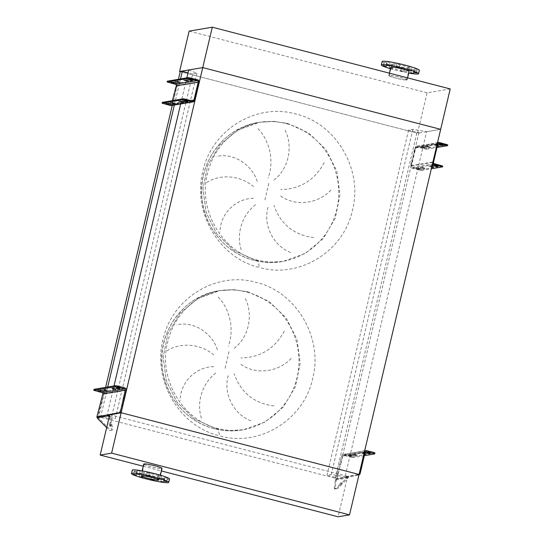 <?xml version="1.0" encoding="UTF-8"?>
<svg xmlns="http://www.w3.org/2000/svg" width="544" height="544" viewBox="0 0 544 544"><rect width="100%" height="100%" fill="white"/><g stroke="black" fill="none" stroke-linecap="round" stroke-linejoin="round"><path stroke-width="0.41" stroke-dasharray="2.72 2.04" d="M287.626 123.454L273.727 121.366L259.733 122.23C253.3 123.162 246.344 125.732 238.87 129.955C225.733 137.414 212.248 152.864 207.332 174.216C198.023 209.685 221.911 251.858 257.706 260.175C266.968 262.405 275.468 262.806 283.2 261.385L281.969 261.596C272.578 263.153 263.255 262.745 254 260.365C227.344 253.81 205.945 229.459 202.32 201.62C196.194 165.118 222.809 127.534 258.495 122.441A70.557 68.49 -99.6 0 1 286.389 123.665A70.557 68.49 -99.6 0 1 338.742 195.031A70.557 68.49 -99.6 0 1 281.969 261.596A70.557 68.49 -99.6 0 1 254.075 260.365A70.557 68.49 -99.6 0 1 201.722 189.006A70.557 68.49 -99.6 0 1 258.495 122.441L237.796 130.064L219.749 145.024L207.672 165.383L202.96 188.795L206.156 212.554L216.893 233.92L233.934 250.424L255.313 260.161L233.934 250.424L216.893 233.92L206.156 212.554L202.96 188.795L207.672 165.383L219.749 145.024L237.796 130.064L259.733 122.23L273.727 121.366L287.626 123.454L308.999 133.192L326.04 149.695L336.777 171.061L339.98 194.82L335.267 218.232L323.19 238.592L305.143 253.552L283.2 261.385L269.205 262.249L255.313 260.161L257.706 260.175L259.502 267.532C219.273 258.216 192.1 212.106 202.83 171.346C211.494 130.064 256.068 102.564 295.793 113.995C336.029 123.311 363.195 169.429 352.471 210.181C343.801 251.471 299.234 278.963 259.502 267.532M324.129 162.704C314.724 180.18 300.254 189.142 280.704 189.591M280.69 195.983C295.97 206.992 318.73 203.653 331.316 189.666M313.718 237.572C293.896 235.001 280.636 224.284 273.938 205.421M268.029 207.325C262.834 225.318 273.435 246.017 291.074 252.681M273.999 179.989C288.952 168.742 293.134 145.86 285.104 130.24M247.826 291.808L233.934 289.721L219.939 290.584C213.506 291.509 206.55 294.086 199.07 298.309C185.932 305.769 172.448 321.218 167.538 342.564C158.229 378.039 182.111 420.213 217.913 428.529C227.174 430.76 235.668 431.161 243.406 429.74L242.168 429.944C232.784 431.508 223.462 431.1 214.207 428.72C187.544 422.164 166.151 397.814 162.52 369.974C156.4 333.472 183.008 295.882 218.702 290.788A70.557 68.49 -99.6 0 1 246.595 292.019A70.557 68.49 -99.6 0 1 298.948 363.378A70.557 68.49 -99.6 0 1 242.168 429.944A70.557 68.49 -99.6 0 1 214.275 428.72A70.557 68.49 -99.6 0 1 161.922 357.36A70.557 68.49 -99.6 0 1 218.702 290.788L198.002 298.411L179.948 313.371L167.872 333.737L163.159 357.15L166.362 380.909L177.099 402.274L194.14 418.778L215.512 428.509L194.14 418.778L177.099 402.274L166.362 380.909L163.159 357.15L167.872 333.737L179.948 313.371L198.002 298.411L219.939 290.584L233.934 289.721L247.826 291.808L269.205 301.546L286.246 318.043L296.983 339.408L300.179 363.174L295.467 386.587L283.39 406.946L265.343 421.906L243.406 429.74L229.412 430.596L215.512 428.509L217.913 428.529L219.708 435.887C259.434 447.318 304.008 419.825 312.671 378.536C323.401 337.783 296.228 291.666 256 282.35C216.267 270.912 171.7 298.411 163.03 339.701C152.3 380.453 179.472 426.571 219.708 435.887M284.335 331.058C274.931 348.534 260.454 357.496 240.91 357.945M240.89 364.337C256.17 375.346 278.936 372.008 291.523 358.02M273.924 405.926C254.102 403.356 240.842 392.639 234.144 373.776M228.228 375.673C223.033 393.672 233.641 414.372 251.28 421.036M234.199 348.344C249.152 337.09 253.334 314.214 245.31 298.595M218.226 297.038C229.548 308.659 234.756 329.168 228.296 346.29M217.403 349.792C211.677 331.786 192.222 320.858 176.508 324.884M166.954 350.887C179.894 342.292 200.049 343.352 213.744 354.919M201.375 418.18C196.112 401.581 202.769 381.82 217.355 371.906M213.717 366.69C195.534 366.751 180.044 382.758 180.193 400.561M426.612 131.716L440.66 129.343L417.5 133.253L180.241 71.679L416.847 133.083L418.921 132.729L408.585 130.043L412.862 129.322L426.612 131.716L345.032 476.836L359.074 474.47L347.643 476.394L338.089 516.8M412.862 129.322L331.276 474.45L345.032 476.836M408.585 130.043L327.005 475.17L331.276 474.45M418.921 132.729L337.341 477.85L327.005 475.17M416.847 133.083L335.26 478.203L337.341 477.85M105.624 387.342L98.661 416.806L335.26 478.203M178.452 79.261L172.278 105.373M107.705 386.995L100.735 416.452L98.661 416.806M180.533 78.907L174.359 105.019M188.7 69.972L196.928 73.29L192.658 74.011L111.078 419.138L100.735 416.452M192.658 74.011L188.027 72.808M196.928 73.29L115.348 418.418L111.078 419.138M114.009 385.927L107.114 415.099L115.348 418.418M186.837 77.846L180.71 103.775M109.664 414.664L107.114 415.099M258.019 128.69C269.348 140.304 274.557 160.82 268.097 177.942M241.176 249.825C235.906 233.226 242.563 213.472 257.149 203.551M253.511 198.336C235.334 198.397 219.844 214.404 219.994 232.206M257.203 181.444C251.478 163.431 232.016 152.504 216.301 156.529M206.747 182.532C219.688 173.944 239.85 175.005 253.538 186.565M161.65 478.006L164.648 478.747L161.65 478.006M164.485 477.53L167.484 478.271L164.485 477.53M158.501 475.116L161.5 475.857L158.501 475.116M147.2 472.178L150.198 472.926L147.2 472.178M137.204 470.444L140.202 471.192L137.204 470.444M134.361 470.927L137.36 471.668L134.361 470.927M140.345 473.334L143.344 474.082L140.345 473.334M151.647 476.272L154.646 477.013L151.647 476.272M169.504 479.006A19.115 1.829 13.3 0 1 168.953 479.291A19.115 1.829 13.3 0 1 148.41 475.891A19.115 1.829 13.3 0 1 132.294 470.213M144.439 463.998A8.949 0.857 13.3 0 1 154.061 465.589A8.949 0.857 13.3 0 1 161.602 468.248A8.949 0.857 13.3 0 1 161.344 468.384A8.949 0.857 13.3 0 1 151.722 466.793A8.949 0.857 13.3 0 1 144.18 464.134A8.949 0.857 13.3 0 1 144.439 463.998M159.759 476.911A9.384 0.898 13.3 0 1 149.675 475.238A9.384 0.898 13.3 0 1 141.766 472.45A9.384 0.898 13.3 0 1 142.038 472.308A9.384 0.898 13.3 0 1 152.123 473.98A9.384 0.898 13.3 0 1 160.031 476.768A9.384 0.898 13.3 0 1 159.759 476.911M143.759 464.032A9.384 0.898 -166.7 0 0 151.667 466.82A9.384 0.898 -166.7 0 0 161.752 468.493A9.384 0.898 -166.7 0 0 162.024 468.35M143.235 466.235L161.412 470.954M109.725 414.657L347.643 476.394M384.214 62.261L387.212 63.002L384.214 62.261M387.049 61.778L390.048 62.526L387.049 61.778M397.052 63.519L400.051 64.26L397.052 63.519M408.354 66.45L411.352 67.191L408.354 66.45M414.338 68.864L417.336 69.605L414.338 68.864M411.502 69.34L414.501 70.081L411.502 69.34M401.499 67.606L404.498 68.347L401.499 67.606M400.704 70.972L403.702 71.713L400.704 70.972M390.198 64.675L393.196 65.416L390.198 64.675M390.578 68.197L392.401 68.782L390.51 68.483M390.823 67.15A9.384 0.898 -166.7 0 0 398.732 69.938A9.384 0.898 -166.7 0 0 408.816 71.611A9.384 0.898 -166.7 0 0 409.088 71.468M389.11 75.432A9.384 0.898 -166.7 0 0 388.831 75.568A9.384 0.898 -166.7 0 0 396.746 78.356A9.384 0.898 -166.7 0 0 406.83 80.029A9.384 0.898 -166.7 0 0 407.102 79.886A9.384 0.898 -166.7 0 0 399.187 77.098A9.384 0.898 -166.7 0 0 389.11 75.432M382.146 61.547A19.115 1.829 -166.7 0 0 398.262 67.225A19.115 1.829 -166.7 0 0 418.798 70.625A19.115 1.829 -166.7 0 0 419.356 70.339M390.456 68.707A19.115 1.829 -166.7 0 0 408.721 73.025M406.416 79.92A8.949 0.857 -166.7 0 0 406.674 79.784A8.949 0.857 -166.7 0 0 399.133 77.126A8.949 0.857 -166.7 0 0 389.518 75.534A8.949 0.857 -166.7 0 0 389.259 75.67A8.949 0.857 -166.7 0 0 396.8 78.329A8.949 0.857 -166.7 0 0 406.416 79.92M409.204 68.136A8.949 0.857 -166.7 0 0 409.462 68A8.949 0.857 -166.7 0 0 401.921 65.341A8.949 0.857 -166.7 0 0 392.306 63.75A8.949 0.857 -166.7 0 0 392.04 63.886A8.949 0.857 -166.7 0 0 399.588 66.545A8.949 0.857 -166.7 0 0 409.204 68.136M450.208 88.937L427.054 92.847L417.5 133.253M427.054 92.847L189.135 31.103M184.062 100.361L187.483 101.034L184.062 100.361L183.94 100.892M180.316 100.994L183.729 101.667L180.316 100.994L180.193 101.524M171.659 102.456L175.08 103.129L171.659 102.456L171.537 102.979M167.912 103.088L171.326 103.761L167.912 103.088L167.79 103.612M189.081 79.152L192.494 79.825L189.081 79.152L188.958 79.676M185.327 79.784L188.748 80.458L185.327 79.784L185.205 80.308M176.678 81.246L180.091 81.913L176.678 81.246L176.555 81.77M172.924 81.879L176.344 82.545L172.924 81.879L172.802 82.402M166.226 103.142L168.64 103.741L166.226 103.142M185.756 99.851L188.176 100.45L185.756 99.851M171.238 81.933L173.658 82.532L171.238 81.933M190.774 78.635L193.188 79.234L190.774 78.635M171.278 105.543A2.088 2.026 80.4 0 0 172.897 103.999L172.917 103.931A1.741 0.381 -75.5 0 0 173.074 102.768L176.739 87.251A1.741 0.381 -75.5 0 0 177.14 86.047L177.16 85.986A2.088 2.026 80.4 0 0 175.664 83.45L167.362 81.199M172.366 100.654L172.258 102.551A1.741 0.381 104.5 0 1 172.094 103.72L172.081 103.782A1.217 1.183 -99.6 0 1 170.653 104.666L162.35 102.408M437.417 145.744L433.908 145.044L437.349 146.057M435.384 144.677L438.804 145.343L435.384 144.677L435.186 145.513M421.552 147.111L426.204 148.281L421.552 147.111M422.98 146.764L426.401 147.438L422.98 146.764L422.783 147.608M439.137 144.044L442.551 144.711L439.137 144.044L439.015 144.568M425.306 146.479L429.95 147.648L425.306 146.479M426.734 146.132L430.148 146.805L426.734 146.132L426.537 146.975M431.807 166.797L428.896 166.26L431.725 167.13M430.372 165.886L433.786 166.559L430.372 165.886L430.175 166.729M416.541 168.327L421.185 169.49L416.541 168.327M417.969 167.98L421.382 168.647L417.969 167.98L417.772 168.824M434.126 165.254L437.539 165.927L434.126 165.254L433.996 165.777M420.294 167.695L424.939 168.858L420.294 167.695M421.716 167.348L425.136 168.014L421.716 167.348L421.518 168.191M440.83 143.528L443.244 144.126L440.83 143.528M423.477 148.281L421.063 147.682L423.477 148.281M421.294 146.826L423.715 147.424L421.294 146.826M435.812 164.744L438.233 165.342L435.812 164.744M418.465 169.497L416.044 168.898L418.465 169.497M416.282 168.035L418.696 168.633L416.282 168.035M419.56 169.259L419.363 170.095L421.416 170.456L421.614 169.612L412.502 167.423A1.217 1.183 -99.6 0 1 411.631 165.947L411.652 165.886A1.741 0.381 -75.5 0 0 411.808 164.716L415.48 149.206A1.741 0.381 -75.5 0 0 415.874 148.002L415.895 147.934A1.217 1.183 -99.6 0 1 417.323 147.057L426.428 149.24L426.625 148.403L447.685 144.847L447.488 145.69M426.625 148.403L417.52 146.214A2.088 2.026 80.4 0 0 415.072 147.723L415.058 147.784A1.741 0.381 104.5 0 1 414.657 148.995L410.992 164.506A1.741 0.381 104.5 0 1 410.829 165.668L410.815 165.736A2.088 2.026 80.4 0 0 412.304 168.266L432.256 164.9M426.428 149.24L437.016 147.458M421.614 169.612L442.666 166.063L442.469 166.906M419.363 170.095L412.304 168.266M421.416 170.456L431.338 168.783M432.698 163.03A2.088 2.026 -99.6 0 1 432.698 162.044L436.954 144.031A2.088 2.026 -99.6 0 1 437.39 143.16M116.253 387.24L119.666 387.906L116.253 387.24L116.09 387.933M112.499 387.872L115.92 388.538L112.499 387.872L112.336 388.566M103.85 389.327L107.263 390L103.85 389.327L103.686 390.021M100.096 389.96L103.516 390.633L100.096 389.96L99.933 390.653M98.41 390.021L100.824 390.619L98.41 390.021M117.946 386.723L120.36 387.321L117.946 386.723M110.228 426.503A1.822 0.435 -106.3 0 0 110.242 426.496A1.822 0.435 -106.3 0 0 110.153 424.646A1.822 0.435 -106.3 0 0 109.228 422.994A1.822 0.435 -106.3 0 0 109.222 422.994A1.822 0.435 -106.3 0 0 109.303 424.844A1.822 0.435 -106.3 0 0 110.228 426.503L111.214 426.21A1.822 0.435 -106.3 0 0 111.214 426.21A1.822 0.435 -106.3 0 0 111.126 424.361A1.822 0.435 -106.3 0 0 110.201 422.708A1.822 0.435 -106.3 0 0 110.187 422.708A1.822 0.435 -106.3 0 0 110.276 424.558A1.822 0.435 -106.3 0 0 111.2 426.217M109.562 415.351A1.04 1.013 80.4 0 0 109.596 415.541L111.738 423.062L112.656 429.882L111.989 430.025L110.548 430.263L98.063 417.486L99.756 409.061L103.856 394.148A2.088 2.026 80.4 0 0 102.36 391.619L94.064 389.361M111.989 430.025L109.575 430.549L106.665 427.611M111.017 430.304L111.683 430.161L110.765 423.348L111.738 423.062M109.072 417.411L110.765 423.348M110.548 430.263L109.575 430.549M98.77 408.809L99.756 409.061M101.946 402.227L100.96 401.975M364.643 454.342L361.039 453.302L364.718 454.043M362.556 452.758L365.976 453.431L362.556 452.758L362.318 453.771M349.914 455.858L353.335 456.532L349.914 455.858L350.152 454.852L348.928 454.356L353.573 455.525L350.152 454.852M366.309 452.125L369.723 452.798L366.309 452.125L366.146 452.819M353.668 455.226L357.082 455.899L353.668 455.226L353.906 454.22L352.675 453.723L357.32 454.893L353.906 454.22M368.002 451.615L370.416 452.214L368.002 451.615M348.228 455.92L350.642 456.518L348.228 455.92M348.466 454.906L350.887 455.505L348.466 454.906M341.775 483.337L339.272 485.942L341.775 483.337M341.047 482.61L338.538 485.214L341.047 482.61M364.33 455.682L353.083 457.572L353.328 456.566L344.216 454.376A2.088 2.026 80.4 0 0 341.768 455.886L337.668 470.805L338.654 471.056L340.843 464.222L339.857 463.971M351.274 456.212L351.03 457.218L343.978 455.389A1.04 1.013 80.4 0 0 342.754 456.144L340.843 464.222M351.03 457.218L353.083 457.572M374.619 453.941L374.857 452.934L353.328 456.566M360.665 467.745L359.033 473.831L357.388 474.749L358.979 474.885M358.374 475.007L348.486 477A2.088 2.026 -99.6 0 1 347.983 477.938L342.74 483.541L342.006 482.814L337.647 487.329L334.254 488.315L334.988 489.042L336.124 481.005L335.396 480.277L337.668 470.805M336.899 474.069L337.742 474.905L336.124 481.005M337.742 474.905L338.654 471.056M335.696 488.077L336.43 488.798L334.988 489.042M336.43 488.798L338.382 488.05L342.74 483.541M357.388 474.749L347.5 476.741A1.04 1.013 -99.6 0 1 347.249 477.21L342.006 482.814M334.254 488.315L335.396 480.277M360.631 467.738L364.126 452.118A2.088 2.026 -99.6 0 1 364.562 451.248M347.575 476.408L348.561 476.66M268.831 183.362L264.452 201.878M229.031 351.716L224.652 370.233M175.664 83.45L197.547 79.764M170.653 104.666L192.535 100.973M177.16 85.986L199.036 82.294M172.897 103.999L194.779 100.307M172.081 103.782L191.039 100.586M163.397 103.673L163.594 102.836M172.917 103.931L172.094 103.72M177.14 86.047L176.324 85.836M176.739 87.251L175.923 87.04M176.208 88.414L175.386 88.203M175.93 89.257L175.107 89.046M173.182 100.878L172.36 100.667M173.067 101.694L172.251 101.483M173.074 102.768L172.258 102.551M168.409 82.464L168.613 81.62M174.236 82.219L174.121 82.729M175.066 82.076L174.862 82.919M173.754 81.736L173.55 82.579M177.99 81.586L177.868 82.096M178.813 81.444L178.616 82.287M177.5 81.104L177.303 81.947M186.64 80.124L186.524 80.634M187.469 79.988L187.265 80.825M186.157 79.648L185.953 80.485M190.393 79.492L190.271 80.002M191.216 79.356L191.019 80.192M189.904 79.016L189.706 79.852M168.735 102.952L168.538 103.788M170.048 103.292L169.85 104.135M169.225 103.428L169.102 103.938M172.489 102.32L172.285 103.156M173.801 102.66L173.597 103.503M172.972 102.796L172.856 103.306M181.138 100.858L180.941 101.701M182.451 101.198L182.254 102.041M181.628 101.34L181.506 101.844M184.892 100.225L184.688 101.068M186.204 100.565L186 101.408M185.375 100.708L185.259 101.211M417.52 146.214L439.402 142.521M417.323 147.057L438.274 143.521M412.502 167.423L434.384 163.737M415.072 147.723L436.954 144.031M415.895 147.934L437.77 144.242M411.631 165.947L433.514 162.255M410.815 165.736L432.698 162.044M411.652 165.886L410.829 165.668M424.572 148.043L424.374 148.886M415.874 148.002L415.058 147.784M415.48 149.206L414.657 148.995M414.943 150.368L414.12 150.151M414.664 151.212L413.841 151.001M411.917 162.833L411.094 162.622M411.801 163.649L410.985 163.438M411.808 164.716L410.992 164.506M423.858 167.545L423.654 168.388M422.545 167.205L422.341 168.048M423.035 167.688L422.831 168.531M436.261 165.458L436.057 166.301M434.948 165.118L434.744 165.954M435.438 165.594L435.316 166.104M420.104 168.178L419.907 169.021M418.792 167.838L418.594 168.681M419.281 168.32L419.084 169.164M432.507 166.09L432.31 166.933M431.195 165.75L430.998 166.586M431.684 166.226L431.487 167.069M428.869 146.336L428.672 147.179M428.046 146.472L427.849 147.315M427.557 145.996L427.36 146.839M441.272 144.242L441.075 145.085M440.45 144.384L440.327 144.894M439.96 143.902L439.763 144.745M425.122 146.968L424.918 147.812M424.293 147.104L424.096 147.948M423.81 146.628L423.606 147.472M437.526 144.874L437.322 145.717M436.703 145.017L436.499 145.86M436.213 144.534L436.009 145.377M124.719 387.845L102.36 391.619M109.596 415.541L98.063 417.486M109.582 415.004L97.961 416.962M126.208 390.374L103.856 394.148M98.981 412.332L97.859 412.658M98.437 419.322L99.409 419.036M95.071 390.796L95.309 389.783M100.926 389.824L100.681 390.83M102.238 390.164L101.993 391.17M101.408 390.3L101.252 390.98M104.672 389.191L104.434 390.198M105.985 389.531L105.747 390.538M105.162 389.667L104.999 390.347M113.329 387.729L113.084 388.742M114.641 388.069L114.396 389.082M113.812 388.212L113.655 388.885M117.076 387.097L116.838 388.11M118.388 387.437L118.15 388.45M117.565 387.58L117.402 388.253M365.534 451.751L343.978 455.389M366.574 450.609L344.216 454.376M365.112 452.37L342.754 456.144M348.486 477L336.818 478.965M347.983 477.938L336.444 479.883M347.249 477.21L335.709 479.162M347.5 476.741L335.872 478.706M364.126 452.118L341.768 455.886M355.218 454.56L354.98 455.573M356.041 454.424L355.803 455.43M354.729 454.077L354.491 455.09M367.622 452.465L367.458 453.145M368.444 452.329L368.206 453.336M367.132 451.989L366.894 452.996M351.465 455.192L351.227 456.205M352.294 455.056L352.056 456.062M350.982 454.716L350.737 455.722M363.868 453.098L363.63 454.111M364.698 452.962L364.46 453.975M363.385 452.622L363.147 453.628M164.648 478.747L163.853 482.113M167.484 478.271L166.688 481.637M161.5 475.857L160.704 479.223M150.198 472.926L149.403 476.292M140.202 471.192L139.407 474.558M137.36 471.668L136.564 475.034M143.344 474.082L142.548 477.448M154.646 477.013L153.85 480.379M158.814 480.032L161.602 468.248M141.766 472.45L142.134 470.893M160.031 476.768L160.398 475.211M141.392 475.918L144.18 464.134M151.606 476.292L150.81 479.658M140.304 473.362L139.509 476.728M134.314 470.948L133.518 474.314M137.156 470.472L136.36 473.838M147.152 472.206L146.356 475.572M158.454 475.136L157.658 478.502M164.444 477.55L163.642 480.916M161.602 478.026L160.806 481.399M386.417 66.368L387.212 63.002M389.252 65.892L390.048 62.526M399.255 67.626L400.051 64.26M410.557 70.557L411.352 67.191M416.541 72.971L417.336 69.605M413.705 73.454L414.501 70.081M403.702 71.713L404.498 68.347M392.401 68.782L393.196 65.416M389.402 73.161L388.831 75.568M409.462 68L406.674 79.784M392.04 63.886L389.259 75.67M407.578 77.874L407.102 79.886M389.354 68.061L390.15 64.695M400.656 70.999L401.458 67.626M410.659 72.733L411.454 69.367M413.494 72.25L414.29 68.884M407.51 69.843L408.306 66.47M396.209 66.905L397.004 63.539M386.213 65.171L387.008 61.805M383.37 65.647L384.166 62.281M182.784 99.892L182.587 100.735M179.037 100.524L178.84 101.368M170.381 101.986L170.184 102.83M166.634 102.619L166.437 103.462M187.802 78.683L187.598 79.526M184.049 79.315L183.852 80.158M175.399 80.777L175.195 81.614M171.646 81.41L171.448 82.246M168.64 103.741L168.443 104.584M188.176 100.45L187.972 101.293M173.658 82.532L173.454 83.375M193.188 79.234L192.991 80.077M171.129 104.686L193.011 100.994M190.733 78.656L190.536 79.499M171.204 81.954L171.006 82.79M185.722 99.872L185.524 100.708M166.185 103.163L165.988 104.006M176.344 82.545L176.14 83.388M180.091 81.913L179.894 82.756M188.748 80.458L188.55 81.294M192.494 79.825L192.297 80.662M171.326 103.761L171.129 104.604M175.08 103.129L174.882 103.972M183.729 101.667L183.532 102.51M187.483 101.034L187.286 101.878M434.105 144.208L433.908 145.044M421.702 146.295L421.505 147.138M437.859 143.575L437.662 144.412M425.456 145.663L425.258 146.506M429.094 165.417L428.896 166.26M416.69 167.511L416.493 168.354M432.84 164.784L432.643 165.628M420.437 166.879L420.24 167.722M443.244 144.126L443.047 144.969M423.715 147.424L423.511 148.26M438.233 165.342L438.029 166.178M418.696 168.633L418.499 169.476M416.697 146.18L437.512 142.664M416.84 147.036L438.722 143.344M416.248 168.055L416.044 168.898M435.778 164.757L435.581 165.6M421.26 146.839L421.063 147.682M440.79 143.548L440.592 144.391M425.136 168.014L424.939 168.858M437.539 165.927L437.342 166.77M421.382 168.647L421.185 169.49M433.786 166.559L433.588 167.402M430.148 146.805L429.95 147.648M442.551 144.711L442.354 145.554M426.401 147.438L426.204 148.281M438.804 145.343L438.607 146.186M114.974 386.77L114.736 387.777M111.221 387.403L110.983 388.409M102.571 388.858L102.333 389.871M98.818 389.49L98.58 390.504M100.824 390.619L100.586 391.626M120.36 387.321L120.122 388.334M110.187 422.708L109.222 422.994M112.656 429.882L111.683 430.161M117.905 386.743L117.667 387.75M98.376 390.034L98.138 391.048M103.516 390.633L103.278 391.639M107.263 390L107.025 391.007M115.92 388.538L115.682 389.552M119.666 387.906L119.428 388.919M361.277 452.288L361.039 453.302M348.874 454.383L348.636 455.389M365.031 451.656L364.793 452.669M352.628 453.75L352.39 454.757M370.416 452.214L370.178 453.22M350.887 455.505L350.642 456.518M338.538 485.214L339.272 485.942M365.922 451.602L343.563 455.369M364.684 450.752L343.393 454.342M341.108 482.623L341.836 483.351M348.432 454.927L348.194 455.94M367.962 451.636L367.724 452.642M357.32 454.893L357.082 455.899M369.723 452.798L369.485 453.812M353.573 455.525L353.335 456.532M365.976 453.431L365.738 454.444"/><path stroke-width="0.82" d="M188.027 72.808L182.322 71.332L179.588 71.509L189.135 31.103L212.296 27.2L450.208 88.937L440.66 129.343L202.742 67.606L440.66 129.343L359.074 474.47L121.162 412.726L109.582 415.004A1.04 1.013 80.4 0 0 109.562 415.351M180.241 71.679L178.452 79.261M172.278 105.373L105.624 387.342M182.322 71.332L180.533 78.907M174.359 105.019L107.705 386.995M179.588 71.509L202.742 67.606L188.7 69.972L186.837 77.846M180.71 103.775L114.009 385.927M212.296 27.2L121.162 412.726L109.725 414.657L100.171 455.063L143.235 466.235M163.805 482.14L160.806 481.399L163.805 482.14M166.641 481.658L163.642 480.916L166.641 481.658M160.657 479.25L157.658 478.502L160.657 479.25M149.355 476.313L146.356 475.572L149.355 476.313M139.359 474.579L136.36 473.838L139.359 474.579M136.517 475.062L133.518 474.314L136.517 475.062M142.508 477.469L139.509 476.728L142.508 477.469M153.809 480.406L150.81 479.658L153.809 480.406M168.157 482.657A19.115 1.829 13.3 0 1 147.614 479.257A19.115 1.829 13.3 0 1 131.498 473.579A19.115 1.829 13.3 0 1 132.056 473.294A19.115 1.829 13.3 0 1 152.599 476.694A19.115 1.829 13.3 0 1 168.708 482.372A19.115 1.829 13.3 0 1 168.157 482.657M131.498 473.579L132.294 470.213A19.115 1.829 13.3 0 1 132.852 469.928A19.115 1.829 13.3 0 1 153.394 473.328A19.115 1.829 13.3 0 1 169.504 479.006L168.708 482.372M141.658 475.782A8.949 0.857 13.3 0 1 151.273 477.374A8.949 0.857 13.3 0 1 158.814 480.032A8.949 0.857 13.3 0 1 158.556 480.168A8.949 0.857 13.3 0 1 148.94 478.577A8.949 0.857 13.3 0 1 141.392 475.918A8.949 0.857 13.3 0 1 141.658 475.782M160.398 475.211L162.024 468.35A9.384 0.898 -166.7 0 0 154.115 465.562A9.384 0.898 -166.7 0 0 144.031 463.889A9.384 0.898 -166.7 0 0 143.759 464.032L142.134 470.893M161.412 470.954L338.089 516.8L349.527 514.869L111.608 453.132L100.171 455.063M349.527 514.869L359.074 474.47L121.162 412.726L111.608 453.132M383.418 65.627L386.417 66.368L383.418 65.627M386.254 65.151L389.252 65.892L386.254 65.151M396.256 66.885L399.255 67.626L396.256 66.885M407.558 69.816L410.557 70.557L407.558 69.816M413.542 72.23L416.541 72.971L413.542 72.23M410.706 72.706L413.705 73.454L410.706 72.706M390.51 68.483L389.354 68.061L390.578 68.197M407.578 77.874L409.088 71.468A9.384 0.898 -166.7 0 0 401.18 68.68A9.384 0.898 -166.7 0 0 391.095 67.014A9.384 0.898 -166.7 0 0 390.823 67.15L389.402 73.161M408.721 73.025A19.115 1.829 -166.7 0 0 418.003 73.998A19.115 1.829 -166.7 0 0 418.56 73.712L419.356 70.339A19.115 1.829 -166.7 0 0 403.247 64.661A19.115 1.829 -166.7 0 0 382.704 61.261A19.115 1.829 -166.7 0 0 382.146 61.547L381.351 64.913A19.115 1.829 -166.7 0 0 390.456 68.707M418.56 73.712A19.115 1.829 -166.7 0 0 402.451 68.027A19.115 1.829 -166.7 0 0 381.908 64.627A19.115 1.829 -166.7 0 0 381.351 64.913M182.634 100.708L187.286 101.878L182.634 100.708M178.888 101.34L183.532 102.51L178.888 101.34M170.231 102.802L174.882 103.972L170.231 102.802M166.484 103.435L171.129 104.604L166.484 103.435M187.653 79.499L192.297 80.662L187.653 79.499M183.899 80.131L188.55 81.294L183.899 80.131M175.25 81.593L179.894 82.756L175.25 81.593M171.496 82.226L176.14 83.388L171.496 82.226M168.402 104.604L165.988 104.006L168.402 104.604M187.938 101.306L185.524 100.708L187.938 101.306M173.42 83.388L171.006 82.79L173.42 83.388M192.95 80.097L190.536 79.499L192.95 80.097M167.362 81.199L188.442 77.574L197.547 79.764A2.088 2.026 -99.6 0 1 199.036 82.294L194.779 100.307A2.088 2.026 -99.6 0 1 192.331 101.816L183.226 99.627L183.423 98.784L192.535 100.973A1.217 1.183 80.4 0 0 193.956 100.096L198.22 82.083A1.217 1.183 80.4 0 0 197.35 80.6L188.238 78.418L188.442 77.574M162.35 102.408L162.166 103.176L183.226 99.627M162.166 103.176L170.456 105.509A2.088 2.026 80.4 0 0 171.278 105.543L193.161 101.85M162.37 102.34L183.423 98.784M167.382 81.124L167.185 81.967L188.238 78.418M167.185 81.967L175.467 84.293A1.217 1.183 -99.6 0 1 176.338 85.768L176.324 85.836A1.741 0.381 104.5 0 1 175.923 87.04L172.366 100.654M437.716 144.48L442.354 145.554L437.743 144.384M432.698 165.6L437.342 166.77L432.698 165.6M443.006 144.99L440.592 144.391L443.006 144.99M437.995 166.199L435.581 165.6L437.995 166.199M437.39 143.16A2.088 2.026 -99.6 0 1 439.402 142.521L447.685 144.847M437.016 147.458L447.535 145.663L439.198 143.364A1.217 1.183 80.4 0 0 437.77 144.242L433.514 162.255A1.217 1.183 80.4 0 0 434.384 163.737L442.666 166.063M437.349 146.057L438.607 146.186L437.417 145.744M431.338 168.783L442.524 166.879L434.187 164.574A2.088 2.026 -99.6 0 1 432.698 163.03M431.725 167.13L433.588 167.402L431.807 166.797M116.015 388.246L119.428 388.919L116.09 387.933M112.261 388.878L115.682 389.552L112.336 388.566M103.612 390.34L107.025 391.007L103.686 390.021M99.858 390.973L103.278 391.639L99.933 390.653M98.172 391.027L100.586 391.626L98.172 391.027M117.708 387.736L120.122 388.334L117.708 387.736M117.422 387.029L115.369 386.668L115.614 385.662L117.66 386.016L117.422 387.029L124.481 388.858A1.04 1.013 -99.6 0 1 125.229 390.123L121.931 404.899L122.917 405.158L124.297 398.46L123.318 398.201M115.369 386.668L93.84 390.3L102.122 392.625A1.04 1.013 80.4 0 1 102.87 393.89L96.934 416.718L97.09 417.772L98.437 419.322L106.665 427.611M115.614 385.662L94.078 389.293L93.84 390.3M124.297 398.46L126.208 390.374A2.088 2.026 -99.6 0 0 124.719 387.845L117.66 386.016M118.49 412.753C119.592 413.433 120.673 411.094 121.734 405.742L122.713 406.001C121.666 411.339 120.584 413.678 119.476 413.012L118.49 412.753L108.596 414.746A2.088 2.026 80.4 0 0 108.623 415.827L109.072 417.411M121.734 405.742L121.931 404.899M122.713 406.001L122.917 405.158M119.476 413.012L109.664 414.664L108.678 414.412M365.044 452.642L369.485 453.812L365.004 452.805M367.764 452.622L370.178 453.22L367.764 452.622M374.666 453.92L373.388 453.451L373.626 452.438L374.904 452.907L374.619 453.941L364.33 455.682M358.374 475.007L360.019 474.082L365.112 452.37A1.04 1.013 -99.6 0 1 366.33 451.615L373.388 453.451M364.718 454.043L365.738 454.444L364.643 454.342M373.626 452.438L366.574 450.609A2.088 2.026 -99.6 0 0 365.745 450.568L364.684 450.752M364.562 451.248A2.088 2.026 -99.6 0 1 365.745 450.568M360.862 466.908L361.814 467.153M363.202 460.455L362.433 460.258M170.456 105.509L192.331 101.816M175.467 84.293L197.35 80.6M191.039 100.586L193.956 100.096M176.338 85.768L198.22 82.083M190.488 77.928L190.291 78.771M185.477 99.144L185.28 99.987M438.274 143.521L439.198 143.364M432.256 164.9L434.187 164.574M446.257 145.194L446.454 144.35M441.238 166.41L441.442 165.566M124.481 388.858L102.122 392.625M125.229 390.123L102.87 393.89M108.596 414.746L96.934 416.718M108.623 415.827L97.09 417.772M366.33 451.615L365.534 451.751M361.617 467.996L360.631 467.738M167.334 81.151L167.13 81.994M162.316 102.36L162.119 103.204M437.512 142.664L438.573 142.487M447.732 144.82L447.535 145.663M442.721 166.036L442.524 166.879M94.03 389.314L93.792 390.327"/></g></svg>
